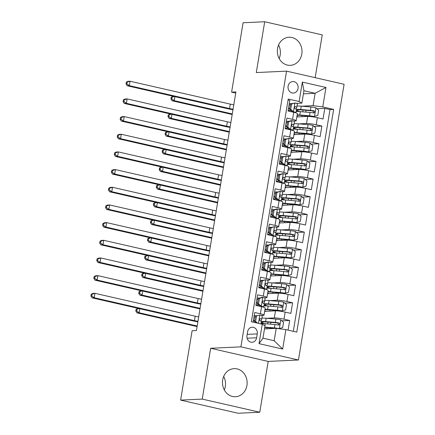 <?xml version="1.0" encoding="UTF-8"?>
<svg xmlns="http://www.w3.org/2000/svg" width="435" height="435" viewBox="0 0 435 435"><rect width="100%" height="100%" fill="white"/><g stroke="black" fill="none" stroke-linecap="round" stroke-linejoin="round"><path stroke-width="0.65" d="M277.535 48.524A14.067 12.338 87.3 0 0 290.33 65.348A14.067 12.338 87.3 0 0 301.798 54.065A14.067 12.338 87.3 0 0 289.003 37.247A14.067 12.338 87.3 0 0 277.535 48.524M279.178 58.556A14.067 12.338 87.3 0 0 280.178 55.087A14.067 12.338 87.3 0 0 278.541 45.055M222.676 379.913A14.067 12.338 87.3 0 0 235.465 396.736A14.067 12.338 87.3 0 0 246.933 385.453A14.067 12.338 87.3 0 0 234.144 368.635A14.067 12.338 87.3 0 0 222.676 379.913M224.313 389.945A14.067 12.338 87.3 0 0 225.314 386.476A14.067 12.338 87.3 0 0 223.677 376.444M288.106 86.168A5.769 5.062 87.3 0 0 293.353 93.068A5.769 5.062 87.3 0 0 298.057 88.441A5.769 5.062 87.3 0 0 292.809 81.541A5.769 5.062 87.3 0 0 288.106 86.168M315.157 77.669L322.237 34.892L264.703 21.75L243.083 22.767L231.599 92.138L235.732 93.085M298.448 359.995L344.096 84.281L286.556 71.139L240.914 346.853L298.448 359.995L268.183 361.42L210.649 348.277L202.237 399.091L259.771 412.233L268.183 361.42M259.771 412.233L238.152 413.25L180.617 400.108L202.237 399.091M288.073 100.001L289.808 100.398L288.057 111.001L293.728 112.295L292.559 119.364A7.21 0.821 9.4 0 1 296.219 120.707A7.21 0.821 9.4 0 1 295.321 120.952L293.516 121.033M292.559 119.364L286.882 118.07L285.126 128.673L290.803 129.973L289.634 137.041A7.21 0.821 9.4 0 1 293.293 138.379A7.21 0.821 9.4 0 1 292.396 138.624L290.585 138.711M289.634 137.041L283.957 135.742L282.201 146.35L287.878 147.644L286.708 154.713A7.21 0.821 9.4 0 1 290.368 156.056A7.21 0.821 9.4 0 1 289.471 156.295L287.66 156.382M286.708 154.713L281.032 153.419L279.275 164.022L284.952 165.316L283.783 172.391A7.21 0.821 9.4 0 1 287.437 173.728A7.21 0.821 9.4 0 1 286.545 173.973L284.735 174.054M283.783 172.391L278.106 171.091L276.35 181.694L282.027 182.994L280.858 190.062A7.21 0.821 9.4 0 1 284.512 191.405A7.21 0.821 9.4 0 1 283.62 191.645L281.809 191.732M280.858 190.062L275.181 188.763L273.425 199.371L279.101 200.666L277.932 207.734A7.21 0.821 9.4 0 1 281.586 209.077A7.21 0.821 9.4 0 1 280.689 209.322L278.884 209.404M277.932 207.734L272.256 206.44L270.499 217.043L276.176 218.343L275.007 225.412A7.21 0.821 9.4 0 1 278.661 226.749A7.21 0.821 9.4 0 1 277.764 226.994L275.959 227.081M275.007 225.412L269.33 224.112L267.574 234.721L273.251 236.015L272.076 243.083A7.21 0.821 9.4 0 1 275.736 244.426A7.21 0.821 9.4 0 1 274.838 244.666L273.033 244.753M272.076 243.083L266.405 241.789L264.649 252.392L270.325 253.687L269.151 260.755A7.21 0.821 9.4 0 1 272.81 262.098A7.21 0.821 9.4 0 1 271.913 262.343L270.108 262.425M269.151 260.755L263.479 259.461L261.723 270.064L267.4 271.364L266.225 278.433A7.21 0.821 9.4 0 1 269.885 279.77A7.21 0.821 9.4 0 1 268.988 280.015L267.182 280.102M266.225 278.433L260.549 277.133L258.798 287.742L264.469 289.036L263.3 296.104A7.21 0.821 9.4 0 1 266.959 297.448A7.21 0.821 9.4 0 1 266.062 297.692L264.257 297.774M263.3 296.104L257.623 294.81L255.867 305.413L261.544 306.713A7.21 0.821 9.4 0 1 265.203 308.051L264.034 315.119A7.21 0.821 9.4 0 1 263.137 315.364L261.326 315.451M288.09 330.116L289.688 320.475L281.896 320.84M264.654 311.362L275.502 310.851A7.21 0.821 9.4 0 1 285.181 312.107L290.857 313.407L292.614 302.803L284.822 303.168M267.579 293.69L278.427 293.179A7.21 0.821 -170.6 0 1 288.106 294.435L293.783 295.729L295.539 285.126L287.747 285.496M270.505 276.013L281.353 275.502A7.21 0.821 -170.6 0 1 291.031 276.763L296.708 278.057L298.464 267.454L290.672 267.819M273.43 258.341L284.278 257.83A7.21 0.821 -170.6 0 1 293.962 259.086L299.633 260.386L301.39 249.777L293.598 250.147M276.356 240.664L287.209 240.153A7.21 0.821 -170.6 0 1 296.887 241.414L302.559 242.708L304.315 232.105L296.523 232.469M279.286 222.992L290.134 222.481A7.21 0.821 -170.6 0 1 299.813 223.737L305.49 225.036L307.24 214.433L299.449 214.798M282.212 205.32L293.06 204.809A7.21 0.821 -170.6 0 1 302.738 206.065L308.415 207.359L310.171 196.756L302.374 197.126M285.137 187.643L295.985 187.132A7.21 0.821 -170.6 0 1 305.664 188.393L311.34 189.687L313.097 179.084L305.299 179.448M288.062 169.971L298.91 169.46A7.21 0.821 -170.6 0 1 308.589 170.716L314.266 172.015L316.022 161.407L308.225 161.776M290.988 152.293L301.836 151.788A7.21 0.821 -170.6 0 1 311.514 153.044L317.191 154.338L318.947 143.735L311.15 144.105M293.913 134.622L304.761 134.11A7.21 0.821 -170.6 0 1 314.44 135.367L320.116 136.666L321.873 126.063L314.081 126.427M289.248 121.234L286.339 121.37M286.322 138.912L283.413 139.048M283.397 156.584L280.488 156.72M280.472 174.256L277.557 174.397M277.546 191.933L274.632 192.069M274.621 209.605L271.706 209.741M271.69 227.282L268.781 227.418M268.765 244.954L265.856 245.09M265.839 262.626L262.93 262.762M262.914 280.303L260.005 280.439M259.989 297.975L257.08 298.111M180.617 400.108L192.101 330.736L196.424 330.535L235.922 91.937L231.599 92.138M256.617 337.783L257.259 333.895A5.59 4.905 87.3 0 0 252.175 327.212A5.59 4.905 87.3 0 0 247.618 331.693L246.977 335.581A5.59 4.905 87.3 0 0 252.061 342.269A5.59 4.905 87.3 0 0 256.617 337.783L247.102 338.229M301.879 103.106L299.117 101.518L288.231 99.033L251.365 321.726L262.251 324.211L265.013 325.799L262.963 338.169L274.159 340.725L276.209 328.354L285.887 329.61L296.773 332.101L333.64 109.408L322.754 106.918L313.075 105.661L315.125 93.291L303.929 90.73L301.879 103.106L296.442 103.361M299.117 101.518L302.336 82.079L325.973 87.478L322.754 106.918M285.887 329.61L282.668 349.055L259.032 343.655L262.251 324.211M298.791 123.872L306.517 123.507A7.21 0.821 9.4 0 1 316.196 124.763L321.873 126.063M296.839 116.95L307.686 116.439L306.517 123.507M295.865 141.544L303.592 141.179A7.21 0.821 9.4 0 1 313.271 142.441L318.947 143.735M292.934 159.221L300.667 158.857A7.21 0.821 9.4 0 1 310.345 160.113L316.022 161.407M290.009 176.893L297.741 176.528A7.21 0.821 9.4 0 1 307.42 177.784L313.097 179.084M287.084 194.565L294.816 194.2A7.21 0.821 9.4 0 1 304.495 195.462L310.171 196.756M284.158 212.242L291.89 211.878A7.21 0.821 9.4 0 1 301.569 213.134L307.24 214.433M281.233 229.914L288.96 229.549A7.21 0.821 9.4 0 1 298.644 230.811L304.315 232.105M278.308 247.591L286.034 247.227A7.21 0.821 9.4 0 1 295.713 248.483L301.39 249.777M275.382 265.263L283.109 264.899A7.21 0.821 9.4 0 1 292.788 266.155L298.464 267.454M272.457 282.935L280.183 282.571A7.21 0.821 9.4 0 1 289.862 283.832L295.539 285.126M269.531 300.612L277.258 300.248A7.21 0.821 9.4 0 1 286.937 301.504L292.614 302.803M257.063 315.647L254.154 315.788M266.606 318.284L274.333 317.92A7.21 0.821 9.4 0 1 284.012 319.181L289.688 320.475M293.299 331.307L330.007 109.576L324.798 108.386L317.006 108.755M307.686 116.439A7.21 0.821 -170.6 0 1 317.365 117.695L323.042 118.989L324.798 108.386M253.105 322.123L254.698 312.482L260.375 313.782A7.21 0.821 9.4 0 1 264.034 315.119M292.173 103.563L289.264 103.699M264.496 328.903L276.209 328.354M264.703 21.75L256.291 72.563L286.556 71.139M210.649 348.277L240.914 346.853M303.412 93.84L315.125 93.291L325.973 87.478M301.716 106.194L313.075 105.661M266.959 297.448L268.129 290.379A7.21 0.821 -170.6 0 0 264.469 289.036M269.885 279.77L271.054 272.701A7.21 0.821 -170.6 0 0 267.4 271.364M272.81 262.098L273.979 255.03A7.21 0.821 -170.6 0 0 270.325 253.687M275.736 244.426L276.905 237.358A7.21 0.821 -170.6 0 0 273.251 236.015M278.661 226.749L279.83 219.68A7.21 0.821 -170.6 0 0 276.176 218.343M281.586 209.077L282.755 202.009A7.21 0.821 -170.6 0 0 279.101 200.666M284.512 191.405L285.686 184.331A7.21 0.821 -170.6 0 0 282.027 182.994M287.437 173.728L288.612 166.659A7.21 0.821 -170.6 0 0 284.952 165.316M290.368 156.056L291.537 148.987A7.21 0.821 -170.6 0 0 287.878 147.644M293.293 138.379L294.462 131.31A7.21 0.821 -170.6 0 0 290.803 129.973M330.007 109.576L333.64 109.408M296.219 120.707L297.388 113.638A7.21 0.821 -170.6 0 0 293.728 112.295M262.963 338.169L259.032 343.655M274.159 340.725L282.668 349.055M302.336 82.079L303.929 90.73M259.896 315.065L255.372 316.174L259.896 315.065A4.78 0.544 9.4 0 1 262.245 315.935A4.78 0.544 9.4 0 1 262.24 315.946L261.691 319.279A4.78 0.544 -170.6 0 0 260.402 318.692L260.212 318.67M255.214 317.137A11.451 1.305 9.4 0 1 253.948 317.033M256.498 316.12L255.617 321.421L257.574 323.145M255.372 316.174L254.497 321.476L255.617 321.421M255.976 322.781L254.497 321.476M253.339 320.693A13.795 1.571 -170.6 0 0 254.6 320.823M260.445 320.938A13.795 1.571 -170.6 0 0 261.196 320.6L261.685 319.306A4.78 0.544 -170.6 0 0 261.691 319.295L262.245 315.935M255.568 322.688A11.451 1.305 -170.6 0 0 255.878 322.694M254.654 320.497A11.451 1.305 9.4 0 1 253.387 320.394M260.016 318.714L260.402 318.692C259.227 319.121 259.113 319.828 260.054 320.812A4.78 0.544 9.4 0 1 261.337 321.416A4.78 0.544 9.4 0 1 261.332 321.427L260.924 323.912L261.337 321.416M197.947 321.329A9.015 1.028 9.4 0 1 194.445 320.633L94.221 297.741L92.062 297.839L192.281 320.731A13.523 1.539 -170.6 0 0 197.865 321.84M198.681 316.914A9.015 1.028 9.4 0 1 195.174 316.212L94.955 293.32L94.221 297.741L91.774 295.985L92.062 294.212L91.198 294.256L90.904 296.023L91.774 295.985M91.198 294.256L92.791 293.424L94.955 293.32L92.062 294.212M90.904 296.023L92.062 297.839M278.759 328.686L282.674 327.604L283.555 322.302L280.738 319.823A4.78 0.544 -170.6 0 0 275.872 319.062L266.149 318.246A13.795 1.571 -170.6 0 0 261.886 318.099M276.018 328.365A2.436 0.277 -170.6 0 0 275.708 328.333L265.992 327.522A11.451 1.305 -170.6 0 0 264.741 327.43M279.275 328.659A4.78 0.544 -170.6 0 0 274.409 327.898L264.801 327.093M260.978 323.58A13.795 1.571 9.4 0 1 265.241 323.727L274.963 324.537A4.78 0.544 9.4 0 1 278.558 325.043C280.015 324.602 280.129 323.896 278.906 322.922A4.78 0.544 -170.6 0 0 275.311 322.417L265.595 321.606A13.795 1.571 -170.6 0 0 261.332 321.454M261.092 322.9A13.795 1.571 -170.6 0 0 263.148 323.591M264.899 323.7A11.451 1.305 9.4 0 1 261.957 322.302A11.451 1.305 9.4 0 1 266.894 322.041L276.616 322.857A2.436 0.277 9.4 0 1 277.66 322.982L278.574 324.456M139.793 308.741L139.129 312.76L136.965 312.863L197.077 326.593M197.169 326.016L139.129 312.76L136.677 311.003L136.971 309.236L136.106 309.28L135.812 311.047L136.677 311.003M136.106 309.28L138.346 308.415M135.812 311.047L136.965 312.863M139.086 308.584L136.971 309.236M259.423 298.448L258.298 298.502L261.701 297.442L262.827 297.393L259.423 298.448L258.542 303.75L261.359 306.229A4.78 0.544 9.4 0 1 263.708 307.099A4.78 0.544 9.4 0 1 263.702 307.11L263.648 307.262M261.359 306.229L260.239 306.278A2.436 0.277 9.4 0 1 261.375 306.67M262.827 297.393A4.78 0.544 9.4 0 1 265.171 298.263A4.78 0.544 9.4 0 1 265.165 298.274L264.616 301.607A4.78 0.544 -170.6 0 0 264.616 301.618A4.78 0.544 -170.6 0 0 263.327 301.02L263.137 300.998M258.14 299.465A11.451 1.305 9.4 0 1 256.873 299.362M258.298 298.502L257.422 303.804L258.542 303.75M260.239 306.278L257.422 303.804M256.264 303.021A13.795 1.571 -170.6 0 0 257.531 303.146M263.371 303.26A13.795 1.571 -170.6 0 0 264.121 302.923L265.171 298.263M255.965 304.843A11.451 1.305 -170.6 0 0 258.809 305.022M257.58 302.825A11.451 1.305 9.4 0 1 256.318 302.722M262.941 301.036L263.327 301.02C262.153 301.444 262.039 302.151 262.979 303.141A4.78 0.544 9.4 0 1 264.262 303.739A4.78 0.544 9.4 0 1 264.257 303.755L263.708 307.088M200.872 303.657A9.015 1.028 9.4 0 1 197.37 302.956L97.146 280.064L94.988 280.167L195.206 303.059A13.523 1.539 -170.6 0 0 200.791 304.163M201.606 299.236A9.015 1.028 9.4 0 1 198.099 298.54L97.88 275.649L97.146 280.064L94.699 278.308L94.988 276.54L94.123 276.584L93.835 278.351L94.699 278.308M94.123 276.584L95.716 275.746L97.88 275.649L94.988 276.54M93.835 278.351L94.988 280.167M262.349 280.776L261.223 280.825L265.752 279.716L262.349 280.776L261.468 286.078L264.29 288.552A4.78 0.544 9.4 0 1 266.633 289.422A4.78 0.544 9.4 0 1 266.628 289.438L266.573 289.585M264.29 288.552L263.164 288.606A2.436 0.277 9.4 0 1 264.301 288.998M265.752 279.716A4.78 0.544 9.4 0 1 268.096 280.586A4.78 0.544 9.4 0 1 268.09 280.597L267.541 283.935A4.78 0.544 -170.6 0 0 266.253 283.348L266.062 283.326M261.065 281.793A11.451 1.305 9.4 0 1 259.798 281.69M261.223 280.825L260.347 286.127L261.468 286.078M263.164 288.606L260.347 286.127M259.189 285.344A13.795 1.571 -170.6 0 0 260.456 285.474M266.296 285.588A13.795 1.571 -170.6 0 0 267.046 285.251L267.536 283.957A4.78 0.544 -170.6 0 0 267.541 283.946L268.096 280.586M258.89 287.165A11.451 1.305 -170.6 0 0 261.734 287.35M260.511 285.148A11.451 1.305 9.4 0 1 259.244 285.045M265.867 283.364L266.253 283.348C265.078 283.772 264.964 284.479 265.905 285.469A4.78 0.544 9.4 0 1 267.188 286.067A4.78 0.544 9.4 0 1 267.188 286.078L266.633 289.411L267.188 286.067M203.797 285.98A9.015 1.028 9.4 0 1 200.296 285.284L100.072 262.392L97.913 262.495L198.132 285.387A13.523 1.539 -170.6 0 0 203.716 286.491M204.532 281.565A9.015 1.028 9.4 0 1 201.024 280.863L100.806 257.971L100.072 262.392L97.625 260.636L97.918 258.868L97.048 258.907L96.76 260.674L97.625 260.636M97.048 258.907L98.642 258.075L100.806 257.971L97.918 258.868M96.76 260.674L97.913 262.495M265.274 263.099L264.148 263.153L267.465 262.12L268.678 262.044L265.274 263.099L264.398 268.4L267.215 270.88A4.78 0.544 9.4 0 1 269.559 271.75A4.78 0.544 9.4 0 1 269.553 271.761L269.499 271.913M267.215 270.88L266.089 270.934A2.436 0.277 9.4 0 1 267.226 271.326M268.678 262.044A4.78 0.544 9.4 0 1 271.021 262.914A4.78 0.544 9.4 0 1 271.016 262.925L270.467 266.258M263.991 264.116A11.451 1.305 9.4 0 1 262.724 264.012M264.148 263.153L263.273 268.455L264.398 268.4M266.089 270.934L263.273 268.455M262.12 267.672A13.795 1.571 -170.6 0 0 263.382 267.802M269.227 267.911A13.795 1.571 -170.6 0 0 269.972 267.579L270.461 266.285A4.78 0.544 -170.6 0 0 270.467 266.269A4.78 0.544 -170.6 0 0 269.178 265.671L268.988 265.649M261.816 269.493A11.451 1.305 -170.6 0 0 264.659 269.673M263.436 267.476A11.451 1.305 9.4 0 1 262.169 267.373M268.792 265.693L269.178 265.671C268.009 266.1 267.889 266.807 268.83 267.791A4.78 0.544 9.4 0 1 270.113 268.39A4.78 0.544 9.4 0 1 270.113 268.406L269.559 271.739L270.113 268.39M206.723 268.308A9.015 1.028 9.4 0 1 203.221 267.607L103.003 244.715L100.838 244.818L201.057 267.71A13.523 1.539 -170.6 0 0 206.641 268.814M207.457 263.887A9.015 1.028 9.4 0 1 203.955 263.191L103.731 240.299L103.003 244.715L100.55 242.958L100.844 241.191L99.979 241.235L99.686 243.002L100.55 242.958M99.979 241.235L101.567 240.403L103.731 240.299L100.844 241.191M99.686 243.002L100.838 244.818M268.199 245.427L267.074 245.481L270.478 244.421L271.603 244.367L268.199 245.427L267.324 250.729L270.14 253.208A4.78 0.544 9.4 0 1 272.484 254.078A4.78 0.544 9.4 0 1 272.479 254.089L272.424 254.241M270.14 253.208L269.015 253.257A2.436 0.277 9.4 0 1 270.151 253.648M271.603 244.367A4.78 0.544 9.4 0 1 273.947 245.237A4.78 0.544 9.4 0 1 273.947 245.253L273.392 248.586M266.916 246.444A11.451 1.305 9.4 0 1 265.649 246.34M267.074 245.481L266.198 250.783L267.324 250.729M269.015 253.257L266.198 250.783M265.046 250A13.795 1.571 -170.6 0 0 266.307 250.125M272.152 250.239A13.795 1.571 -170.6 0 0 272.897 249.902L273.387 248.608A4.78 0.544 -170.6 0 0 273.392 248.597A4.78 0.544 -170.6 0 0 272.103 247.999L271.913 247.977M264.741 251.816A11.451 1.305 -170.6 0 0 267.585 252.001M266.361 249.799A11.451 1.305 9.4 0 1 265.094 249.695M271.717 248.015L272.103 247.999C270.934 248.423 270.815 249.13 271.755 250.12A4.78 0.544 9.4 0 1 273.039 250.718A4.78 0.544 9.4 0 1 273.039 250.729L272.484 254.062L273.039 250.718M209.648 250.636A9.015 1.028 9.4 0 1 206.146 249.935L105.928 227.043L103.764 227.146L203.988 250.038A13.523 1.539 -170.6 0 0 209.567 251.142M210.382 246.215A9.015 1.028 9.4 0 1 206.881 245.514L106.657 222.622L105.928 227.043L103.476 225.286L103.769 223.519L102.905 223.557L102.611 225.325L103.476 225.286M102.905 223.557L104.498 222.725L106.657 222.622L103.769 223.519M102.611 225.325L103.764 227.146M264.92 309.758A11.451 1.305 -170.6 0 1 268.917 309.845L278.634 310.661A2.436 0.277 -170.6 0 1 281.075 311.041L285.599 309.932L286.48 304.63L283.663 302.151A4.78 0.544 -170.6 0 0 278.797 301.384L269.075 300.574A13.795 1.571 -170.6 0 0 264.812 300.422M282.201 310.987A4.78 0.544 -170.6 0 0 277.334 310.226L267.612 309.41A13.795 1.571 -170.6 0 0 265.002 309.252M264.676 311.248A13.795 1.571 -170.6 0 0 265.002 311.346M264.757 310.742A11.451 1.305 -170.6 0 0 266.215 311.286M263.904 305.903A13.795 1.571 9.4 0 1 268.172 306.05L277.889 306.865A4.78 0.544 9.4 0 1 281.483 307.366C282.94 306.931 283.054 306.224 281.831 305.245A4.78 0.544 -170.6 0 0 278.242 304.745L268.52 303.929A13.795 1.571 -170.6 0 0 264.257 303.782M264.018 305.229A13.795 1.571 -170.6 0 0 266.073 305.914M267.824 306.022A11.451 1.305 9.4 0 1 264.882 304.63A11.451 1.305 9.4 0 1 269.82 304.369L279.542 305.18A2.436 0.277 9.4 0 1 280.591 305.305L281.499 306.784M142.718 291.069L142.055 295.088L139.891 295.191L200.002 308.921M200.095 308.344L142.055 295.088L139.602 293.331L139.896 291.564L139.031 291.602L138.738 293.369L139.602 293.331M139.031 291.602L141.272 290.738M138.738 293.369L139.891 295.191M142.011 290.906L139.896 291.564M267.846 292.081A11.451 1.305 -170.6 0 1 271.842 292.173L281.559 292.983A2.436 0.277 -170.6 0 1 284.001 293.364L288.53 292.255L289.405 286.953L286.589 284.474A4.78 0.544 -170.6 0 0 281.722 283.712L272 282.897A13.795 1.571 -170.6 0 0 267.737 282.75M285.126 293.315A4.78 0.544 -170.6 0 0 280.26 292.548L270.537 291.738A13.795 1.571 -170.6 0 0 267.927 291.58M267.601 293.571A13.795 1.571 -170.6 0 0 267.927 293.674M267.683 293.07A11.451 1.305 -170.6 0 0 269.14 293.614M266.829 288.231A13.795 1.571 9.4 0 1 271.097 288.378L280.814 289.193A4.78 0.544 9.4 0 1 284.408 289.694C285.866 289.253 285.98 288.546 284.756 287.573A4.78 0.544 -170.6 0 0 281.168 287.073L271.445 286.257A13.795 1.571 -170.6 0 0 267.182 286.11M266.943 287.551A13.795 1.571 -170.6 0 0 268.999 288.242M270.749 288.351A11.451 1.305 9.4 0 1 267.808 286.953A11.451 1.305 9.4 0 1 272.75 286.692L282.467 287.508A2.436 0.277 9.4 0 1 283.517 287.633L284.425 289.112M145.643 273.397L144.98 277.41L142.816 277.514L202.927 291.243M203.025 290.672L144.98 277.41L142.528 275.654L142.821 273.887L141.957 273.93L141.663 275.698L142.528 275.654M141.957 273.93L144.197 273.066M141.663 275.698L142.816 277.514M144.937 273.234L142.821 273.887M270.771 274.409A11.451 1.305 -170.6 0 1 274.768 274.496L284.485 275.311A2.436 0.277 -170.6 0 1 286.926 275.692L291.455 274.583L292.331 269.281L289.514 266.802A4.78 0.544 -170.6 0 0 284.648 266.041L274.931 265.225A13.795 1.571 -170.6 0 0 270.662 265.078M288.052 275.638A4.78 0.544 -170.6 0 0 283.185 274.876L273.468 274.061A13.795 1.571 -170.6 0 0 270.853 273.909M270.526 275.899A13.795 1.571 -170.6 0 0 270.853 275.997M270.608 275.399A11.451 1.305 -170.6 0 0 272.065 275.942M269.754 270.554A13.795 1.571 9.4 0 1 274.023 270.706L283.74 271.516A4.78 0.544 9.4 0 1 287.334 272.022C288.791 271.581 288.905 270.875 287.687 269.901A4.78 0.544 -170.6 0 0 284.093 269.395L274.371 268.585A13.795 1.571 -170.6 0 0 270.108 268.433M269.869 269.879A13.795 1.571 -170.6 0 0 271.924 270.565M273.675 270.673A11.451 1.305 9.4 0 1 270.733 269.281A11.451 1.305 9.4 0 1 275.676 269.02L285.393 269.83A2.436 0.277 9.4 0 1 286.442 269.956L287.356 271.435M148.569 255.72L147.905 259.738L145.741 259.842L205.853 273.571M205.951 272.995L147.905 259.738L145.453 257.982L145.747 256.215L144.882 256.253L144.589 258.02L145.453 257.982M144.882 256.253L147.122 255.388M144.589 258.02L145.741 259.842M147.862 255.557L145.747 256.215M273.697 256.737A11.451 1.305 -170.6 0 1 277.693 256.824L287.41 257.64A2.436 0.277 -170.6 0 1 289.851 258.02L294.381 256.906L295.256 251.604L292.44 249.13A4.78 0.544 -170.6 0 0 287.573 248.363L277.856 247.553A13.795 1.571 -170.6 0 0 273.588 247.401M290.977 257.966A4.78 0.544 -170.6 0 0 286.11 257.199L276.394 256.389A13.795 1.571 -170.6 0 0 273.784 256.231M273.452 258.221A13.795 1.571 -170.6 0 0 273.778 258.325M273.533 257.721A11.451 1.305 -170.6 0 0 274.991 258.265M272.68 252.882A13.795 1.571 9.4 0 1 276.948 253.029L286.665 253.844A4.78 0.544 9.4 0 1 290.259 254.344C291.716 253.909 291.836 253.197 290.613 252.224A4.78 0.544 -170.6 0 0 287.018 251.724L277.296 250.908A13.795 1.571 -170.6 0 0 273.033 250.761M272.794 252.208A13.795 1.571 -170.6 0 0 274.849 252.893M276.6 253.001A11.451 1.305 9.4 0 1 273.658 251.604A11.451 1.305 9.4 0 1 278.601 251.343L288.318 252.159A2.436 0.277 9.4 0 1 289.367 252.284L290.281 253.763M151.494 238.048L150.831 242.067L148.672 242.164L208.778 255.894M208.876 255.323L150.831 242.067L148.378 240.31L148.672 238.538L147.808 238.581L147.514 240.348L148.378 240.31M147.808 238.581L150.053 237.717M147.514 240.348L148.672 242.164M150.787 237.885L148.672 238.538M271.125 227.75L269.999 227.804L274.528 226.695L271.125 227.75L270.249 233.051L273.066 235.531A4.78 0.544 9.4 0 1 275.409 236.401A4.78 0.544 9.4 0 1 275.409 236.417L275.35 236.564M273.066 235.531L271.94 235.585A2.436 0.277 9.4 0 1 273.077 235.977M274.528 226.695A4.78 0.544 9.4 0 1 276.872 227.565A4.78 0.544 9.4 0 1 276.872 227.576L276.317 230.909M269.841 228.772A11.451 1.305 9.4 0 1 268.574 228.663M269.999 227.804L269.124 233.106L270.249 233.051M271.94 235.585L269.124 233.106M267.971 232.323A13.795 1.571 -170.6 0 0 269.232 232.453M275.078 232.567A13.795 1.571 -170.6 0 0 275.823 232.23L276.312 230.936A4.78 0.544 -170.6 0 0 276.317 230.925A4.78 0.544 -170.6 0 0 275.034 230.322L274.838 230.3M267.666 234.144A11.451 1.305 -170.6 0 0 270.51 234.324M269.287 232.127A11.451 1.305 9.4 0 1 268.02 232.024M274.643 230.343L275.034 230.322C273.86 230.751 273.74 231.458 274.681 232.448A4.78 0.544 9.4 0 1 275.964 233.046A4.78 0.544 9.4 0 1 275.964 233.057L275.409 236.39L275.964 233.046M212.579 232.959A9.015 1.028 9.4 0 1 209.072 232.263L108.853 209.371L106.689 209.469L206.913 232.361A13.523 1.539 -170.6 0 0 212.492 233.47M213.308 228.544A9.015 1.028 9.4 0 1 209.806 227.842L109.582 204.95L108.853 209.371L106.401 207.615L106.695 205.842L105.83 205.885L105.536 207.653L106.401 207.615M105.83 205.885L107.423 205.054L109.582 204.95L106.695 205.842M105.536 207.653L106.689 209.469M276.622 239.06A11.451 1.305 -170.6 0 1 280.618 239.152L290.335 239.962A2.436 0.277 -170.6 0 1 292.777 240.343L297.306 239.234L298.182 233.932L295.365 231.453A4.78 0.544 -170.6 0 0 290.498 230.691L280.782 229.876A13.795 1.571 -170.6 0 0 276.513 229.729M293.902 240.289A4.78 0.544 -170.6 0 0 289.036 239.527L279.319 238.712A13.795 1.571 -170.6 0 0 276.709 238.559M276.377 240.55A13.795 1.571 -170.6 0 0 276.709 240.647M276.459 240.049A11.451 1.305 -170.6 0 0 277.916 240.593M275.611 235.21A13.795 1.571 9.4 0 1 279.874 235.357L289.59 236.167A4.78 0.544 9.4 0 1 293.185 236.673C294.642 236.232 294.761 235.525 293.538 234.552A4.78 0.544 -170.6 0 0 289.944 234.046L280.227 233.236A13.795 1.571 -170.6 0 0 275.959 233.084M275.719 234.53A13.795 1.571 -170.6 0 0 277.78 235.221M279.526 235.33A11.451 1.305 9.4 0 1 276.584 233.932A11.451 1.305 9.4 0 1 281.527 233.671L291.243 234.487A2.436 0.277 9.4 0 1 292.293 234.612L293.206 236.085M154.425 220.371L153.756 224.389L151.597 224.493L211.704 238.222M211.801 237.646L153.756 224.389L151.309 222.633L151.597 220.866L150.733 220.909L150.445 222.676L151.309 222.633M150.733 220.909L152.979 220.045M150.445 222.676L151.597 224.493M153.713 220.213L151.597 220.866M274.05 210.078L272.93 210.132L276.328 209.072L277.454 209.023L274.05 210.078L273.175 215.379L275.991 217.859A4.78 0.544 9.4 0 1 278.335 218.729A4.78 0.544 9.4 0 1 278.335 218.74L278.275 218.892M275.991 217.859L274.866 217.913A2.436 0.277 9.4 0 1 276.002 218.299M277.454 209.023A4.78 0.544 9.4 0 1 279.797 209.893A4.78 0.544 9.4 0 1 279.797 209.904L279.243 213.237M272.767 211.095A11.451 1.305 9.4 0 1 271.5 210.991M272.93 210.132L272.049 215.434L273.175 215.379M274.866 217.913L272.049 215.434M270.896 214.651A13.795 1.571 -170.6 0 0 272.158 214.776M278.003 214.89A13.795 1.571 -170.6 0 0 278.748 214.558L279.243 213.259A4.78 0.544 -170.6 0 0 279.243 213.248A4.78 0.544 -170.6 0 0 277.96 212.65L277.769 212.628M270.592 216.472A11.451 1.305 -170.6 0 0 273.436 216.652M272.212 214.455A11.451 1.305 9.4 0 1 270.945 214.352M277.568 212.666L277.96 212.65C276.785 213.074 276.665 213.781 277.606 214.77A4.78 0.544 9.4 0 1 278.895 215.368A4.78 0.544 9.4 0 1 278.889 215.385L278.335 218.718L278.895 215.368M215.504 215.287A9.015 1.028 9.4 0 1 211.997 214.585L111.779 191.694L109.615 191.797L209.839 214.689A13.523 1.539 -170.6 0 0 215.417 215.793M216.233 210.866A9.015 1.028 9.4 0 1 212.731 210.17L112.507 187.278L111.779 191.694L109.326 189.937L109.62 188.17L108.755 188.214L108.462 189.981L109.326 189.937M108.755 188.214L110.349 187.376L112.507 187.278L109.62 188.17M108.462 189.981L109.615 191.797M279.547 221.388A11.451 1.305 -170.6 0 1 283.544 221.475L293.266 222.29A2.436 0.277 -170.6 0 1 295.702 222.671L300.232 221.562L301.107 216.26L298.29 213.781A4.78 0.544 -170.6 0 0 293.424 213.014L283.707 212.204A13.795 1.571 -170.6 0 0 279.439 212.057M296.828 222.617A4.78 0.544 -170.6 0 0 291.961 221.855L282.244 221.04A13.795 1.571 -170.6 0 0 279.634 220.882M279.303 222.878A13.795 1.571 -170.6 0 0 279.634 222.976M279.384 222.372A11.451 1.305 -170.6 0 0 280.847 222.916M278.536 217.533A13.795 1.571 9.4 0 1 282.799 217.679L292.516 218.495A4.78 0.544 9.4 0 1 296.11 218.995C297.567 218.56 297.687 217.853 296.463 216.875A4.78 0.544 -170.6 0 0 292.869 216.374L283.152 215.559A13.795 1.571 -170.6 0 0 278.884 215.412M278.645 216.858A13.795 1.571 -170.6 0 0 280.705 217.543M282.451 217.652A11.451 1.305 9.4 0 1 279.509 216.26A11.451 1.305 9.4 0 1 284.452 215.999L294.169 216.809A2.436 0.277 9.4 0 1 295.218 216.934L296.132 218.413M157.35 202.699L156.682 206.717L154.523 206.821L214.629 220.55M214.727 219.974L156.682 206.717L154.235 204.961L154.523 203.194L153.658 203.232L153.37 204.999L154.235 204.961M153.658 203.232L155.904 202.367M153.37 204.999L154.523 206.821M156.638 202.536L154.523 203.194M276.975 192.406L275.855 192.455L280.379 191.346L276.975 192.406L276.1 197.708L278.917 200.182A4.78 0.544 9.4 0 1 281.26 201.052A4.78 0.544 9.4 0 1 281.26 201.068L281.2 201.215M278.917 200.182L277.791 200.236A2.436 0.277 9.4 0 1 278.933 200.627M280.379 191.346A4.78 0.544 9.4 0 1 282.723 192.216A4.78 0.544 9.4 0 1 282.723 192.232L282.168 195.565M275.692 193.423A11.451 1.305 9.4 0 1 274.425 193.319M275.855 192.455L274.974 197.756L276.1 197.708M277.791 200.236L274.974 197.756M273.822 196.973A13.795 1.571 -170.6 0 0 275.083 197.104M280.928 197.218A13.795 1.571 -170.6 0 0 281.673 196.881L282.168 195.587A4.78 0.544 -170.6 0 0 282.168 195.576A4.78 0.544 -170.6 0 0 280.885 194.978L280.695 194.956M273.523 198.795A11.451 1.305 -170.6 0 0 276.361 198.98M275.137 196.778A11.451 1.305 9.4 0 1 273.871 196.674M280.493 194.994L280.885 194.978C279.71 195.402 279.591 196.109 280.531 197.099A4.78 0.544 9.4 0 1 281.82 197.697A4.78 0.544 9.4 0 1 281.815 197.708L281.266 201.041L281.82 197.697M218.43 197.61A9.015 1.028 9.4 0 1 214.923 196.914L114.704 174.022L112.54 174.125L212.764 197.017A13.523 1.539 -170.6 0 0 218.343 198.121M219.158 193.194A9.015 1.028 9.4 0 1 215.657 192.493L115.433 169.601L114.704 174.022L112.252 172.265L112.545 170.498L111.681 170.536L111.387 172.303L112.252 172.265M111.681 170.536L113.274 169.704L115.433 169.601L112.545 170.498M111.387 172.303L112.54 174.125M282.478 203.71A11.451 1.305 -170.6 0 1 286.469 203.803L296.191 204.613A2.436 0.277 -170.6 0 1 298.627 204.994L303.157 203.884L304.038 198.583L301.216 196.109A4.78 0.544 -170.6 0 0 296.349 195.342L286.632 194.527A13.795 1.571 -170.6 0 0 282.369 194.38M299.753 204.945A4.78 0.544 -170.6 0 0 294.887 204.178L285.17 203.368A13.795 1.571 -170.6 0 0 282.56 203.21M282.228 205.2A13.795 1.571 -170.6 0 0 282.56 205.304M282.31 204.7A11.451 1.305 -170.6 0 0 283.772 205.244M281.461 199.861A13.795 1.571 9.4 0 1 285.724 200.008L295.447 200.823A4.78 0.544 9.4 0 1 299.035 201.323C300.493 200.883 300.612 200.176 299.389 199.203A4.78 0.544 -170.6 0 0 295.795 198.703L286.078 197.887A13.795 1.571 -170.6 0 0 281.809 197.74M281.57 199.181A13.795 1.571 -170.6 0 0 283.631 199.872M285.376 199.98A11.451 1.305 9.4 0 1 282.435 198.583A11.451 1.305 9.4 0 1 287.377 198.322L297.094 199.138A2.436 0.277 9.4 0 1 298.144 199.263L299.057 200.742M160.276 185.027L159.607 189.04L157.448 189.143L217.56 202.873M217.652 202.302L159.607 189.04L157.16 187.284L157.454 185.517L156.589 185.56L156.295 187.327L157.16 187.284M156.589 185.56L158.829 184.696M156.295 187.327L157.448 189.143M159.569 184.864L157.454 185.517M279.906 174.729L278.781 174.783L282.097 173.75L283.305 173.674L279.906 174.729L279.025 180.03L281.842 182.51A4.78 0.544 9.4 0 1 284.185 183.38A4.78 0.544 9.4 0 1 284.185 183.391L284.126 183.543M281.842 182.51L280.716 182.564A2.436 0.277 9.4 0 1 281.858 182.956M283.305 173.674A4.78 0.544 9.4 0 1 285.654 174.544A4.78 0.544 9.4 0 1 285.648 174.555L285.094 177.888A4.78 0.544 -170.6 0 0 283.81 177.301L283.62 177.279M278.617 175.745A11.451 1.305 9.4 0 1 277.351 175.642M278.781 174.783L277.9 180.085L279.025 180.03M280.716 182.564L277.9 180.085M276.747 179.302A13.795 1.571 -170.6 0 0 278.008 179.432M283.854 179.546A13.795 1.571 -170.6 0 0 284.604 179.209L285.094 177.915A4.78 0.544 -170.6 0 0 285.094 177.899L285.654 174.544M276.448 181.123A11.451 1.305 -170.6 0 0 279.286 181.303M278.063 179.106A11.451 1.305 9.4 0 1 276.796 179.002M283.424 177.322L283.81 177.301C282.636 177.73 282.522 178.437 283.457 179.421A4.78 0.544 9.4 0 1 284.746 180.025A4.78 0.544 9.4 0 1 284.74 180.036L284.191 183.369L284.746 180.025M221.355 179.938A9.015 1.028 9.4 0 1 217.853 179.236L117.629 156.344L115.465 156.448L215.689 179.34A13.523 1.539 -170.6 0 0 221.268 180.443M222.084 175.517A9.015 1.028 9.4 0 1 218.582 174.821L118.363 151.929L117.629 156.344L115.177 154.588L115.471 152.821L114.606 152.864L114.313 154.632L115.177 154.588M114.606 152.864L116.199 152.032L118.363 151.929L115.471 152.821M114.313 154.632L115.465 156.448M285.403 186.039A11.451 1.305 -170.6 0 1 289.395 186.126L299.117 186.941A2.436 0.277 -170.6 0 1 301.558 187.322L306.082 186.213L306.963 180.911L304.141 178.432A4.78 0.544 -170.6 0 0 299.275 177.67L289.558 176.855A13.795 1.571 -170.6 0 0 285.295 176.708M302.678 187.267A4.78 0.544 -170.6 0 0 297.812 186.506L288.095 185.691A13.795 1.571 -170.6 0 0 285.485 185.538M285.153 187.528A13.795 1.571 -170.6 0 0 285.485 187.626M285.24 187.028A11.451 1.305 -170.6 0 0 286.698 187.572M284.387 182.183A13.795 1.571 9.4 0 1 288.65 182.336L298.372 183.146A4.78 0.544 9.4 0 1 301.961 183.652C303.418 183.211 303.538 182.504 302.314 181.531A4.78 0.544 -170.6 0 0 298.72 181.025L289.003 180.215A13.795 1.571 -170.6 0 0 284.735 180.063M284.495 181.509A13.795 1.571 -170.6 0 0 286.556 182.2M288.307 182.303A11.451 1.305 9.4 0 1 285.365 180.911A11.451 1.305 9.4 0 1 290.303 180.65L300.025 181.46A2.436 0.277 9.4 0 1 301.069 181.585L301.982 183.064M163.201 167.35L162.538 171.368L160.374 171.472L220.485 185.201M220.578 184.625L162.538 171.368L160.085 169.612L160.379 167.845L159.514 167.883L159.221 169.65L160.085 169.612M159.514 167.883L161.755 167.024M159.221 169.65L160.374 171.472M162.494 167.192L160.379 167.845M282.832 157.057L281.706 157.111L286.23 155.996L282.832 157.057L281.951 162.358L284.767 164.838A4.78 0.544 9.4 0 1 287.116 165.708A4.78 0.544 9.4 0 1 287.111 165.719L287.051 165.871M284.767 164.838L283.642 164.887A2.436 0.277 9.4 0 1 284.784 165.278M286.23 155.996A4.78 0.544 9.4 0 1 288.579 156.866A4.78 0.544 9.4 0 1 288.574 156.883L288.024 160.216A4.78 0.544 -170.6 0 0 286.736 159.629L286.545 159.607M281.548 158.074A11.451 1.305 9.4 0 1 280.281 157.97M281.706 157.111L280.825 162.413L281.951 162.358M283.642 164.887L280.825 162.413M279.672 161.63A13.795 1.571 -170.6 0 0 280.934 161.755M286.779 161.869A13.795 1.571 -170.6 0 0 287.53 161.532L288.019 160.238A4.78 0.544 -170.6 0 0 288.019 160.227L288.579 156.866M279.373 163.446A11.451 1.305 -170.6 0 0 282.212 163.631M280.988 161.428A11.451 1.305 9.4 0 1 279.721 161.325M286.35 159.645L286.736 159.629C285.561 160.053 285.447 160.76 286.382 161.749A4.78 0.544 9.4 0 1 287.671 162.347A4.78 0.544 9.4 0 1 287.665 162.358L287.116 165.691M224.281 162.266A9.015 1.028 9.4 0 1 220.779 161.564L120.555 138.673L118.396 138.776L218.615 161.668A13.523 1.539 -170.6 0 0 224.199 162.772M225.009 157.845A9.015 1.028 9.4 0 1 221.507 157.144L121.289 134.252L120.555 138.673L118.102 136.916L118.396 135.149L117.532 135.187L117.238 136.954L118.102 136.916M117.532 135.187L119.125 134.355L121.289 134.252L118.396 135.149M117.238 136.954L118.396 138.776M288.329 168.367A11.451 1.305 -170.6 0 1 292.32 168.454L302.042 169.269A2.436 0.277 -170.6 0 1 304.484 169.65L309.008 168.541L309.889 163.234L307.066 160.76A4.78 0.544 -170.6 0 0 302.205 159.993L292.483 159.183A13.795 1.571 -170.6 0 0 288.22 159.031M305.604 169.596A4.78 0.544 -170.6 0 0 300.743 168.829L291.02 168.019A13.795 1.571 -170.6 0 0 288.41 167.861M288.079 169.851A13.795 1.571 -170.6 0 0 288.41 169.954M288.166 169.351A11.451 1.305 -170.6 0 0 289.623 169.895M287.312 164.512A13.795 1.571 9.4 0 1 291.575 164.658L301.297 165.474A4.78 0.544 9.4 0 1 304.892 165.974C306.343 165.539 306.463 164.832 305.239 163.854A4.78 0.544 -170.6 0 0 301.645 163.353L291.928 162.538A13.795 1.571 -170.6 0 0 287.665 162.391M287.426 163.837A13.795 1.571 -170.6 0 0 289.482 164.522M291.233 164.631A11.451 1.305 9.4 0 1 288.291 163.234A11.451 1.305 9.4 0 1 293.228 162.973L302.95 163.788A2.436 0.277 9.4 0 1 303.994 163.913L304.908 165.392M166.126 149.678L165.463 153.696L163.299 153.794L223.411 167.524M223.503 166.953L165.463 153.696L163.011 151.94L163.304 150.173L162.44 150.211L162.146 151.978L163.011 151.94M162.44 150.211L164.68 149.346M162.146 151.978L163.299 153.794M165.42 149.515L163.304 150.173M285.757 139.379L284.631 139.434L289.155 138.325L285.757 139.379L284.876 144.686L287.693 147.16A4.78 0.544 9.4 0 1 290.042 148.03A4.78 0.544 9.4 0 1 290.036 148.047L289.982 148.194M287.693 147.16L286.573 147.215A2.436 0.277 9.4 0 1 287.709 147.606M289.155 138.325A4.78 0.544 9.4 0 1 291.504 139.195A4.78 0.544 9.4 0 1 291.499 139.205L290.95 142.539A4.78 0.544 -170.6 0 0 289.661 141.951L289.471 141.93M284.474 140.402A11.451 1.305 9.4 0 1 283.207 140.293M284.631 139.434L283.756 144.735L284.876 144.686M286.573 147.215L283.756 144.735M282.598 143.952A13.795 1.571 -170.6 0 0 283.859 144.083M289.705 144.197A13.795 1.571 -170.6 0 0 290.455 143.86L290.944 142.566A4.78 0.544 -170.6 0 0 290.95 142.555L291.504 139.195M282.299 145.774A11.451 1.305 -170.6 0 0 285.137 145.953M283.914 143.757A11.451 1.305 9.4 0 1 282.647 143.653M289.275 141.973L289.661 141.951C288.487 142.381 288.372 143.088 289.313 144.077A4.78 0.544 9.4 0 1 290.596 144.676A4.78 0.544 9.4 0 1 290.591 144.686L290.042 148.02M227.206 144.589A9.015 1.028 9.4 0 1 223.704 143.893L123.48 121.001L121.321 121.099L221.54 143.99A13.523 1.539 -170.6 0 0 227.124 145.1M227.94 140.173A9.015 1.028 9.4 0 1 224.433 139.472L124.214 116.58L123.48 121.001L121.033 119.244L121.321 117.477L120.457 117.515L120.163 119.282L121.033 119.244M120.457 117.515L122.05 116.683L124.214 116.58L121.321 117.477M120.163 119.282L121.321 121.099M291.254 150.689A11.451 1.305 -170.6 0 1 295.251 150.782L304.968 151.592A2.436 0.277 -170.6 0 1 307.409 151.973L311.933 150.863L312.814 145.562L309.997 143.082A4.78 0.544 -170.6 0 0 305.131 142.321L295.408 141.505A13.795 1.571 -170.6 0 0 291.146 141.359M308.535 151.924A4.78 0.544 -170.6 0 0 303.668 151.157L293.946 150.341A13.795 1.571 -170.6 0 0 291.336 150.189M291.004 152.179A13.795 1.571 -170.6 0 0 291.336 152.277M291.091 151.679A11.451 1.305 -170.6 0 0 292.548 152.223M290.237 146.84A13.795 1.571 9.4 0 1 294.5 146.986L304.223 147.797A4.78 0.544 9.4 0 1 307.817 148.302C309.274 147.862 309.388 147.155 308.165 146.182A4.78 0.544 -170.6 0 0 304.571 145.676L294.854 144.866A13.795 1.571 -170.6 0 0 290.591 144.714M290.352 146.16A13.795 1.571 -170.6 0 0 292.407 146.851M294.158 146.959A11.451 1.305 9.4 0 1 291.216 145.562A11.451 1.305 9.4 0 1 296.153 145.301L305.876 146.117A2.436 0.277 9.4 0 1 306.92 146.242L307.833 147.715M169.052 132.001L168.388 136.019L166.224 136.122L226.336 149.852M226.428 149.276L168.388 136.019L165.936 134.263L166.23 132.496L165.365 132.539L165.072 134.306L165.936 134.263M165.365 132.539L167.605 131.674M165.072 134.306L166.224 136.122M168.345 131.843L166.23 132.496M288.682 121.708L287.557 121.762L290.961 120.702L292.086 120.653L288.682 121.708L287.801 127.009L290.618 129.489A4.78 0.544 9.4 0 1 292.967 130.359A4.78 0.544 9.4 0 1 292.962 130.369L292.907 130.522M290.618 129.489L289.498 129.543A2.436 0.277 9.4 0 1 290.634 129.929M292.086 120.653A4.78 0.544 9.4 0 1 294.43 121.523A4.78 0.544 9.4 0 1 294.424 121.534L293.875 124.867A4.78 0.544 -170.6 0 0 292.586 124.279L292.396 124.258M287.399 122.724A11.451 1.305 9.4 0 1 286.132 122.621M287.557 121.762L286.681 127.063L287.801 127.009M289.498 129.543L286.681 127.063M285.523 126.28A13.795 1.571 -170.6 0 0 286.79 126.406M292.63 126.52A13.795 1.571 -170.6 0 0 293.38 126.188L293.87 124.894A4.78 0.544 -170.6 0 0 293.875 124.878L294.43 121.523M285.224 128.102A11.451 1.305 -170.6 0 0 288.068 128.281M286.839 126.085A11.451 1.305 9.4 0 1 285.577 125.981M292.2 124.296L292.586 124.279C291.412 124.704 291.298 125.41 292.238 126.4A4.78 0.544 9.4 0 1 293.522 126.998A4.78 0.544 9.4 0 1 293.516 127.015L292.967 130.348M230.131 126.917A9.015 1.028 9.4 0 1 226.63 126.215L126.406 103.323L124.247 103.427L224.465 126.319A13.523 1.539 -170.6 0 0 230.05 127.422M230.865 122.496A9.015 1.028 9.4 0 1 227.358 121.8L127.14 98.908L126.406 103.323L123.959 101.567L124.247 99.8L123.382 99.843L123.094 101.611L123.959 101.567M123.382 99.843L124.975 99.006L127.14 98.908L124.247 99.8M123.094 101.611L124.247 103.427M294.18 133.018A11.451 1.305 -170.6 0 1 298.176 133.105L307.893 133.92A2.436 0.277 -170.6 0 1 310.334 134.301L314.858 133.192L315.739 127.89L312.923 125.41A4.78 0.544 -170.6 0 0 308.056 124.644L298.334 123.834A13.795 1.571 -170.6 0 0 294.071 123.687M311.46 134.246A4.78 0.544 -170.6 0 0 306.593 133.485L296.871 132.67A13.795 1.571 -170.6 0 0 294.261 132.512M293.935 134.507A13.795 1.571 -170.6 0 0 294.261 134.605M294.017 134.002A11.451 1.305 -170.6 0 0 295.474 134.551M293.163 129.162A13.795 1.571 9.4 0 1 297.431 129.309L307.148 130.125A4.78 0.544 9.4 0 1 310.742 130.625C312.199 130.19 312.314 129.483 311.09 128.504A4.78 0.544 -170.6 0 0 307.501 128.004L297.779 127.189A13.795 1.571 -170.6 0 0 293.516 127.042M293.277 128.488A13.795 1.571 -170.6 0 0 295.332 129.173M297.083 129.282A11.451 1.305 9.4 0 1 294.142 127.89A11.451 1.305 9.4 0 1 299.079 127.629L308.801 128.439A2.436 0.277 9.4 0 1 309.851 128.564L310.759 130.043M171.977 114.329L171.314 118.347L169.15 118.45L229.261 132.18M229.354 131.604L171.314 118.347L168.862 116.591L169.155 114.824L168.291 114.862L167.997 116.629L168.862 116.591M168.291 114.862L170.531 113.997M167.997 116.629L169.15 118.45M171.27 114.166L169.155 114.824M291.608 104.036L290.482 104.085L295.012 102.975L291.608 104.036L290.727 109.337L293.549 111.811A4.78 0.544 9.4 0 1 295.892 112.687A4.78 0.544 9.4 0 1 295.887 112.698L295.833 112.85M293.549 111.811L292.423 111.866A2.436 0.277 9.4 0 1 293.56 112.257M295.012 102.975A4.78 0.544 9.4 0 1 297.355 103.845A4.78 0.544 9.4 0 1 297.35 103.862L296.8 107.195A4.78 0.544 -170.6 0 0 295.512 106.608L295.321 106.586M290.324 105.052A11.451 1.305 9.4 0 1 289.058 104.949M290.482 104.085L289.607 109.386L290.727 109.337M292.423 111.866L289.607 109.386M288.448 108.609A13.795 1.571 -170.6 0 0 289.715 108.734M295.555 108.848A13.795 1.571 -170.6 0 0 296.306 108.511L296.795 107.217A4.78 0.544 -170.6 0 0 296.8 107.206L297.355 103.845M288.149 110.425A11.451 1.305 -170.6 0 0 290.993 110.61M289.77 108.407A11.451 1.305 9.4 0 1 288.503 108.304M295.126 106.624L295.512 106.608C294.337 107.032 294.223 107.739 295.164 108.728A4.78 0.544 9.4 0 1 296.447 109.326A4.78 0.544 9.4 0 1 296.447 109.337L295.892 112.67M233.057 109.239A9.015 1.028 9.4 0 1 229.555 108.543L129.331 85.651L127.172 85.755L227.391 108.647A13.523 1.539 -170.6 0 0 232.975 109.75M233.791 104.824A9.015 1.028 9.4 0 1 230.284 104.123L130.065 81.231L129.331 85.651L126.884 83.895L127.178 82.128L126.308 82.166L126.019 83.933L126.884 83.895M126.308 82.166L127.901 81.334L130.065 81.231L127.178 82.128M126.019 83.933L127.172 85.755M297.105 115.34A11.451 1.305 -170.6 0 1 301.102 115.433L310.818 116.243A2.436 0.277 -170.6 0 1 313.26 116.623L317.789 115.514L318.665 110.213L315.848 107.739A4.78 0.544 -170.6 0 0 310.981 106.972L301.259 106.156A13.795 1.571 -170.6 0 0 296.996 106.01M314.385 116.575A4.78 0.544 -170.6 0 0 309.519 115.808L299.797 114.998A13.795 1.571 -170.6 0 0 297.187 114.84M296.86 116.83A13.795 1.571 -170.6 0 0 297.187 116.933M296.942 116.33A11.451 1.305 -170.6 0 0 298.399 116.874M296.088 111.49A13.795 1.571 9.4 0 1 300.357 111.637L310.073 112.453A4.78 0.544 9.4 0 1 313.668 112.953C315.125 112.513 315.239 111.806 314.016 110.833A4.78 0.544 -170.6 0 0 310.427 110.332L300.705 109.517A13.795 1.571 -170.6 0 0 296.442 109.37M296.202 110.811A13.795 1.571 -170.6 0 0 298.258 111.501M300.009 111.61A11.451 1.305 9.4 0 1 297.067 110.213A11.451 1.305 9.4 0 1 302.01 109.952L311.726 110.767A2.436 0.277 9.4 0 1 312.776 110.892L313.684 112.371M174.903 96.657L174.239 100.67L172.075 100.773L232.187 114.503M232.285 113.932L174.239 100.67L171.787 98.914L172.081 97.146L171.216 97.19L170.922 98.957L171.787 98.914M171.216 97.19L173.456 96.325M170.922 98.957L172.075 100.773M174.196 96.494L172.081 97.146M304.761 134.11L303.592 141.179M301.836 151.788L300.667 158.857M298.91 169.46L297.741 176.528M295.985 187.132L294.816 194.2M293.06 204.809L291.89 211.878M290.134 222.481L288.96 229.549M287.209 240.153L286.034 247.227M284.278 257.83L283.109 264.899M281.353 275.502L280.183 282.571M278.427 293.179L277.258 300.248M275.502 310.851L274.333 317.92M285.181 312.107L284.012 319.181M317.365 117.695L316.196 124.763M314.44 135.367L313.271 142.441M311.514 153.044L310.345 160.113M308.589 170.716L307.42 177.784M305.664 188.393L304.495 195.462M302.738 206.065L301.569 213.134M299.813 223.737L298.644 230.811M296.887 241.414L295.713 248.483M293.962 259.086L292.788 266.155M291.031 276.763L289.862 283.832M288.106 294.435L286.937 301.504M261.544 306.713L260.375 313.782M247.178 334.368L257.259 333.895M259.815 315.092L258.45 323.346M194.445 320.633L195.174 316.212M279.357 328.637L280.809 319.888M267.982 322.134L267.683 323.928M267.074 327.609L266.878 328.795M265.595 321.606L266.149 318.246M264.91 325.739L265.241 323.727M275.311 322.417L275.872 319.062M274.409 327.898L274.963 324.537M277.66 322.982L278.906 322.922M262.74 297.415L261.294 306.164M197.37 302.956L198.099 298.54M265.665 279.743L264.219 288.492M200.296 285.284L201.024 280.863M268.591 262.071L267.144 270.82M203.221 267.607L203.955 263.191M271.516 244.394L270.07 253.143M206.146 249.935L206.881 245.514M282.282 310.96L283.734 302.211M270.907 304.456L270.608 306.256M269.999 309.938L269.803 311.117M268.52 303.929L269.075 300.574M267.612 309.41L268.172 306.05M278.242 304.745L278.797 301.384M277.334 310.226L277.889 306.865M280.591 305.305L281.831 305.245M285.208 293.288L286.66 284.539M273.832 286.785L273.533 288.584M272.924 292.266L272.729 293.446M271.445 286.257L272 282.897M270.537 291.738L271.097 288.378M281.168 287.073L281.722 283.712M280.26 292.548L280.814 289.193M283.517 287.633L284.756 287.573M288.139 275.611L289.585 266.862M276.758 269.107L276.459 270.907M275.85 274.588L275.654 275.774M274.371 268.585L274.931 265.225M273.468 274.061L274.023 270.706M284.093 269.395L284.648 266.041M283.185 274.876L283.74 271.516M286.442 269.956L287.687 269.901M291.064 257.939L292.51 249.19M279.683 251.435L279.384 253.235M278.775 256.916L278.579 258.096M277.296 250.908L277.856 247.553M276.394 256.389L276.948 253.029M287.018 251.724L287.573 248.363M286.11 257.199L286.665 253.844M289.367 252.284L290.613 252.224M274.442 226.722L272.995 235.471M209.072 232.263L209.806 227.842M293.989 240.267L295.436 231.518M282.609 233.764L282.315 235.558M281.701 239.239L281.505 240.424M280.227 233.236L280.782 229.876M279.319 238.712L279.874 235.357M289.944 234.046L290.498 230.691M289.036 239.527L289.59 236.167M292.293 234.612L293.538 234.552M277.367 209.045L275.921 217.794M211.997 214.585L212.731 210.17M296.915 222.589L298.361 213.841M285.534 216.086L285.24 217.886M284.631 221.567L284.436 222.747M283.152 215.559L283.707 212.204M282.244 221.04L282.799 217.679M292.869 216.374L293.424 213.014M291.961 221.855L292.516 218.495M295.218 216.934L296.463 216.875M280.298 191.373L278.846 200.122M214.923 196.914L215.657 192.493M299.84 204.918L301.286 196.169M288.459 198.414L288.166 200.214M287.557 203.895L287.361 205.075M286.078 197.887L286.632 194.527M285.17 203.368L285.724 200.008M295.795 198.703L296.349 195.342M294.887 204.178L295.447 200.823M298.144 199.263L299.389 199.203M283.223 173.701L281.771 182.45M217.853 179.236L218.582 174.821M302.765 187.24L304.212 178.491M291.39 180.742L291.091 182.537M290.482 186.218L290.286 187.403M289.003 180.215L289.558 176.855M288.095 185.691L288.65 182.336M298.72 181.025L299.275 177.67M297.812 186.506L298.372 183.146M301.069 181.585L302.314 181.531M286.148 156.024L284.697 164.773M220.779 161.564L221.507 157.144M305.691 169.568L307.143 160.819M294.316 163.065L294.017 164.865M293.407 168.546L293.212 169.726M291.928 162.538L292.483 159.183M291.02 168.019L291.575 164.658M301.645 163.353L302.205 159.993M300.743 168.829L301.297 165.474M303.994 163.913L305.239 163.854M289.074 138.352L287.622 147.101M223.704 143.893L224.433 139.472M308.616 151.897L310.068 143.148M297.241 145.393L296.942 147.188M296.333 150.869L296.137 152.054M294.854 144.866L295.408 141.505M293.946 150.341L294.5 146.986M304.571 145.676L305.131 142.321M303.668 151.157L304.223 147.797M306.92 146.242L308.165 146.182M291.999 120.674L290.553 129.423M226.63 126.215L227.358 121.8M311.542 134.219L312.993 125.47M300.166 127.716L299.867 129.516M299.258 133.197L299.062 134.377M297.779 127.189L298.334 123.834M296.871 132.67L297.431 129.309M307.501 128.004L308.056 124.644M306.593 133.485L307.148 130.125M309.851 128.564L311.09 128.504M294.925 103.003L293.478 111.751M229.555 108.543L230.284 104.123M314.467 116.547L315.919 107.798M303.092 110.044L302.793 111.844M302.184 115.525L301.988 116.705M300.705 109.517L301.259 106.156M299.797 114.998L300.357 111.637M310.427 110.332L310.981 106.972M309.519 115.808L310.073 112.453M312.776 110.892L314.016 110.833M270.619 324.178L270.913 322.378M269.874 328.653L270.01 327.854M263.708 307.099L264.262 303.739M270.467 266.269L271.021 262.914M273.392 248.597L273.947 245.237M273.544 306.501L273.838 304.701M272.799 310.976L272.935 310.182M276.47 288.829L276.769 287.029M275.73 293.304L275.861 292.51M279.395 271.152L279.694 269.357M278.656 275.632L278.786 274.833M282.32 253.48L282.619 251.68M281.581 257.955L281.711 257.161M276.317 230.925L276.872 227.565M285.246 235.808L285.545 234.008M284.506 240.283L284.637 239.484M279.243 213.248L279.797 209.893M288.171 218.131L288.47 216.331M287.432 222.606L287.562 221.812M282.168 195.576L282.723 192.216M291.097 200.459L291.396 198.659M290.357 204.934L290.488 204.14M294.022 182.782L294.321 180.987M293.282 187.262L293.413 186.463M287.116 165.708L287.671 162.347M296.953 165.11L297.246 163.31M296.208 169.585L296.338 168.791M290.042 148.03L290.596 144.676M299.878 147.438L300.172 145.638M299.133 151.913L299.269 151.119M292.967 130.359L293.522 126.998M302.803 129.76L303.097 127.961M302.059 134.236L302.194 133.442M295.892 112.687L296.447 109.326M305.729 112.089L306.028 110.289M304.989 116.564L305.12 115.77"/></g></svg>
